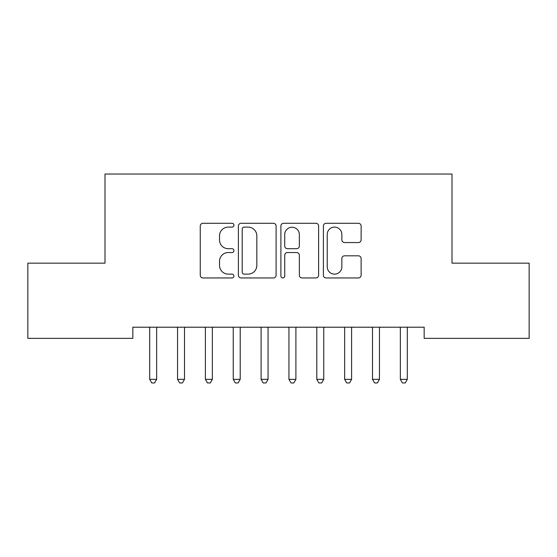 <?xml version="1.0" encoding="UTF-8"?>
<svg xmlns="http://www.w3.org/2000/svg" width="557" height="557" viewBox="0 0 557 557"><rect width="100%" height="100%" fill="white"/><g stroke="black" fill="none" stroke-linecap="round" stroke-linejoin="round"><path stroke-width="0.84" d="M233.94 225.202A1.915 1.915 0 0 0 232.025 223.287L202.985 223.287A2.736 2.736 0 0 0 200.248 226.017L200.248 275.228A2.736 2.736 0 0 0 202.985 277.957L232.025 277.957A1.915 1.915 0 0 0 233.94 276.042A1.915 1.915 0 0 0 232.025 274.135L228.266 274.135A8.745 8.745 0 0 1 219.521 265.383L219.521 261.282A8.745 8.745 0 0 1 228.266 252.537L232.025 252.537A1.915 1.915 0 0 0 233.94 250.622A1.915 1.915 0 0 0 232.025 248.707L228.266 248.707A8.745 8.745 0 0 1 219.521 239.963L219.521 235.862A8.745 8.745 0 0 1 228.266 227.11L232.025 227.11A1.915 1.915 0 0 0 233.94 225.202M358.395 242.56A2.736 2.736 0 0 0 361.124 239.823L361.124 226.017A2.736 2.736 0 0 0 358.395 223.287L326.137 223.287A2.736 2.736 0 0 0 323.401 226.017L323.401 275.228A2.736 2.736 0 0 0 326.137 277.957L358.395 277.957A2.736 2.736 0 0 0 361.124 275.228L361.124 258.552A2.736 2.736 0 0 0 358.395 255.816L344.588 255.816A2.736 2.736 0 0 0 341.852 258.552L341.852 266.817A7.311 7.311 0 0 1 334.541 274.135A7.311 7.311 0 0 1 327.231 266.817L327.231 234.427A7.311 7.311 0 0 1 334.541 227.11A7.311 7.311 0 0 1 341.852 234.427L341.852 239.823A2.736 2.736 0 0 0 344.588 242.56L358.395 242.56M424.156 327.21L132.845 327.21L132.845 338.35L27.85 338.35L27.85 263.155L104.995 263.155L104.995 174.035L452.006 174.035L452.006 263.155L529.15 263.155L529.15 338.35L424.156 338.35L424.156 327.21M276.105 226.017A2.736 2.736 0 0 0 273.376 223.287L241.118 223.287A2.736 2.736 0 0 0 238.382 226.017L238.382 275.228A2.736 2.736 0 0 0 241.118 277.957L273.376 277.957A2.736 2.736 0 0 0 276.105 275.228L276.105 226.017M283.624 223.287L315.882 223.287A2.736 2.736 0 0 1 318.618 226.017L318.618 275.228A2.736 2.736 0 0 1 315.882 277.957L302.075 277.957A2.736 2.736 0 0 1 299.346 275.228L299.346 255.266A2.736 2.736 0 0 0 296.609 252.537L287.454 252.537A2.736 2.736 0 0 0 284.718 255.266L284.718 276.042A1.915 1.915 0 0 1 282.803 277.957A1.915 1.915 0 0 1 280.895 276.042L280.895 226.017A2.736 2.736 0 0 1 283.624 223.287M244.126 227.11A1.915 1.915 0 0 0 242.211 229.024L242.211 272.22A1.915 1.915 0 0 0 244.126 274.135L248.088 274.135A8.745 8.745 0 0 0 256.833 265.383L256.833 235.862A8.745 8.745 0 0 0 248.088 227.11L244.126 227.11M299.346 234.56A7.311 7.311 0 0 0 292.035 227.249A7.311 7.311 0 0 0 284.718 234.56L284.718 245.978A2.736 2.736 0 0 0 287.454 248.707L296.609 248.707A2.736 2.736 0 0 0 299.346 245.978L299.346 234.56M156.656 328.658A2.785 2.785 0 0 1 156.858 327.62A2.785 2.785 0 0 0 156.656 328.658L156.656 379.345L149.694 379.345L149.694 328.658A2.785 2.785 0 0 0 149.492 327.62L149.325 327.21M157.025 327.21L156.858 327.62M156.656 379.345L154.567 382.965L151.782 382.965L149.694 379.345M184.506 328.658A2.785 2.785 0 0 1 184.708 327.62A2.785 2.785 0 0 0 184.506 328.658L184.506 379.345L177.544 379.345L177.544 328.658A2.785 2.785 0 0 0 177.342 327.62L177.175 327.21M212.356 328.658A2.785 2.785 0 0 1 212.558 327.62A2.785 2.785 0 0 0 212.356 328.658L212.356 379.345L205.394 379.345L205.394 328.658A2.785 2.785 0 0 0 205.192 327.62L205.025 327.21M184.875 327.21L184.708 327.62M184.506 379.345L182.418 382.965L179.633 382.965L177.544 379.345M212.725 327.21L212.558 327.62M212.356 379.345L210.268 382.965L207.483 382.965L205.394 379.345M240.206 328.658A2.785 2.785 0 0 1 240.408 327.62A2.785 2.785 0 0 0 240.206 328.658L240.206 379.345L233.244 379.345L233.244 328.658A2.785 2.785 0 0 0 233.042 327.62L232.875 327.21M268.056 328.658A2.785 2.785 0 0 1 268.258 327.62A2.785 2.785 0 0 0 268.056 328.658L268.056 379.345L261.094 379.345L261.094 328.658A2.785 2.785 0 0 0 260.892 327.62L260.725 327.21M240.575 327.21L240.408 327.62M240.206 379.345L238.118 382.965L235.333 382.965L233.244 379.345M268.425 327.21L268.258 327.62M268.056 379.345L265.968 382.965L263.183 382.965L261.094 379.345M295.906 328.658A2.785 2.785 0 0 1 296.108 327.62A2.785 2.785 0 0 0 295.906 328.658L295.906 379.345L288.944 379.345L288.944 328.658A2.785 2.785 0 0 0 288.742 327.62L288.575 327.21M296.275 327.21L296.108 327.62M295.906 379.345L293.817 382.965L291.033 382.965L288.944 379.345M323.756 328.658A2.785 2.785 0 0 1 323.958 327.62A2.785 2.785 0 0 0 323.756 328.658L323.756 379.345L316.794 379.345L316.794 328.658A2.785 2.785 0 0 0 316.592 327.62L316.425 327.21M324.125 327.21L323.958 327.62M323.756 379.345L321.668 382.965L318.882 382.965L316.794 379.345M351.606 328.658A2.785 2.785 0 0 1 351.808 327.62A2.785 2.785 0 0 0 351.606 328.658L351.606 379.345L344.644 379.345L344.644 328.658A2.785 2.785 0 0 0 344.442 327.62L344.275 327.21M351.975 327.21L351.808 327.62M351.606 379.345L349.518 382.965L346.733 382.965L344.644 379.345M379.456 328.658A2.785 2.785 0 0 1 379.658 327.62A2.785 2.785 0 0 0 379.456 328.658L379.456 379.345L372.494 379.345L372.494 328.658A2.785 2.785 0 0 0 372.292 327.62L372.125 327.21M379.825 327.21L379.658 327.62M379.456 379.345L377.368 382.965L374.583 382.965L372.494 379.345M407.306 328.658A2.785 2.785 0 0 1 407.508 327.62A2.785 2.785 0 0 0 407.306 328.658L407.306 379.345L400.344 379.345L400.344 328.658A2.785 2.785 0 0 0 400.142 327.62L399.975 327.21M407.675 327.21L407.508 327.62M407.306 379.345L405.218 382.965L402.433 382.965L400.344 379.345"/></g></svg>
